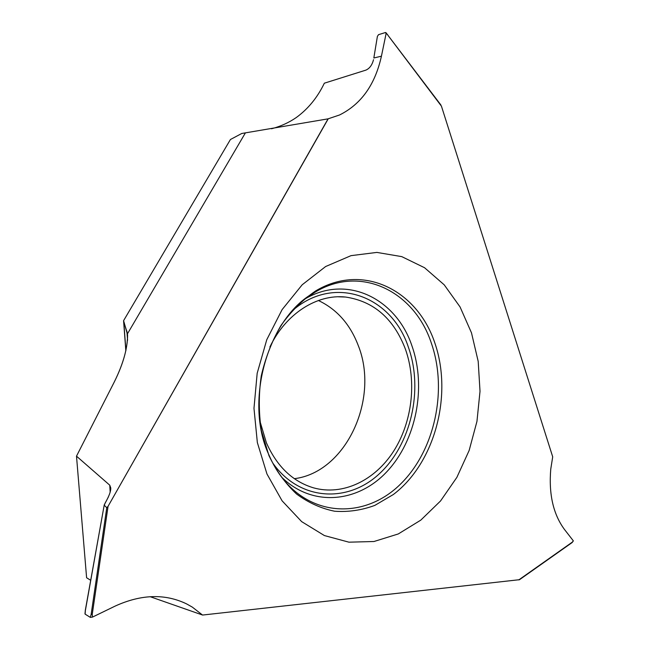 <?xml version="1.0" encoding="UTF-8"?>
<svg xmlns="http://www.w3.org/2000/svg" width="650" height="650" viewBox="0 0 650 650"><rect width="100%" height="100%" fill="white"/><g stroke="black" fill="none" stroke-linecap="round" stroke-linejoin="round"><path stroke-width="0.97" d="M192.311 607.108L186.607 603.907C165.035 593.499 141.221 594.222 115.18 606.076L92.471 617.102L92.243 614.388L91.163 614.283L106.763 507.723L104.268 505.229L105.202 502.938C109.2 495.958 111.036 490.904 110.719 487.784L109.769 485.201L76.497 456.162L86.604 577.769L90.699 580.296M202.491 615.014L192.335 607.124L202.491 615.014L150.134 596.684M110.151 492.034L109.769 485.201L76.497 456.162L112.369 385.743C122.501 366.275 127.579 349.351 127.595 334.969L123.589 320.661L230.425 139.514L123.589 320.661M318.394 300.511C336.798 309.221 350.058 324.163 358.183 345.337C379.819 398.824 346.027 472.363 294.369 478.684M440.554 104.764L441.439 106.169L552.703 456.828L550.761 469.113C548.665 494.154 553.247 514.28 564.501 529.498L573.357 540.881L571.878 542.604M519.277 579.719L202.597 615.046M328.217 118.828L108.062 506.317L106.763 507.723L108.062 506.317L328.071 118.844L339.536 114.985C361.164 104.228 375.123 84.63 381.428 56.184C375.131 84.63 361.173 104.228 339.552 114.977M387.652 34.669L385.474 32.524L386.084 33.67L381.428 56.184L373.831 57.988L377.398 36.367L373.831 57.988M471.494 332.857L478.197 361.384L480.017 391.3L476.954 421.395L469.146 450.474L456.869 477.368L440.562 500.947L420.794 520.13L398.296 533.942L373.994 541.507L348.952 542.181L324.407 535.567L301.673 521.641L282.1 500.825L266.971 474.012L257.351 442.569L253.979 408.306L257.173 373.287L266.768 339.706L282.116 309.611L302.185 284.781L325.642 266.524L351.033 255.645L376.87 252.411L401.773 256.628L424.556 267.727L444.234 284.846L460.062 306.938L471.494 332.857M259.943 421.176L266.402 442.821C277.062 466.627 292.776 481.634 313.544 487.849C342.875 496.023 374.757 480.488 393.486 451.425C412.197 422.281 416.991 381.802 405.462 349.294C393.811 318.703 373.848 301.283 345.556 297.042C317.094 293.889 285.829 313.56 269.88 347.011M378.536 34.661L385.474 32.524L378.527 34.678L377.398 36.367L378.527 34.694M241.768 133.486L230.425 139.514L241.768 133.486L328.071 118.844M296.205 117.593C288.771 122.688 280.548 126.417 271.529 128.773C280.548 126.417 288.771 122.688 296.205 117.593C308.076 108.981 317.46 97.516 324.342 83.192L365.812 70.151C369.525 68.591 372.101 65.106 373.539 59.703C372.101 65.106 369.525 68.591 365.812 70.151L324.342 83.192C317.46 97.516 308.076 108.981 296.205 117.593M76.497 456.162L112.369 385.743C122.85 365.682 127.888 348.359 127.481 333.775L245.416 132.852M108.322 497.087L104.236 504.912L85.418 610.253M92.471 617.102L90.334 617.386L91.163 614.283M90.334 617.386L85.109 614.128L85.15 613.567M85.109 614.128L85.353 610.618M573.357 540.881L572.13 542.563M386.084 33.67L381.428 56.184M106.763 507.723L104.268 505.229M110.719 487.784L109.769 485.201M127.481 333.775L123.597 320.978M123.768 321.88L125.921 350.545M127.571 340.218L126.888 331.061M572.171 542.23L518.781 579.906M387.798 35.108L441.439 106.169M92.243 614.388L108.062 506.317M434.785 342.81C452.993 395.249 434.793 463.182 393.331 494.528L374.855 505.383C361.701 510.25 348.303 512.2 334.644 511.233C321.132 508.503 308.449 502.775 296.579 494.032C285.504 483.657 276.299 470.868 268.97 455.683L261.381 430.682C258.651 412.701 258.611 394.436 261.259 375.903C265.452 357.703 272.025 340.909 280.963 325.504C291.054 311.35 302.599 299.837 315.591 290.973C362.944 262.47 417.202 290.087 434.785 342.81M307.174 297.424L314.933 292.273C361.075 264.136 414.781 291.769 431.454 343.484C447.712 390.366 434.769 450.279 400.855 483.762C367.201 517.473 315.071 518.432 283.514 479.562C277.737 472.428 272.846 464.141 268.832 454.724C243.539 400.449 268.84 316.347 314.933 292.273L307.076 297.505M281.637 477.157C312.203 507.358 357.923 502.848 386.953 471.591C416.179 440.456 426.668 387.498 411.978 345.979C396.476 299.098 347.717 274.097 305.654 298.577M272.691 462.93C299.341 500.841 347.368 503.457 379.064 474.029C411.019 444.892 423.613 389.935 408.419 347.303C391.999 296.554 335.148 274.137 293.231 309.977M183.495 602.452L186.599 603.907M125.84 350.862L123.606 321.051M572.097 542.579L519.391 579.784M345.556 297.042L338.187 296.782M385.905 32.606L440.863 104.942M85.296 610.594L84.987 613.868M85.272 610.529L104.219 505.058"/></g></svg>
